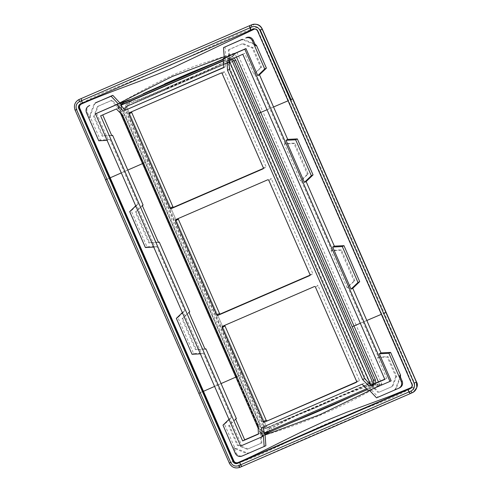 <?xml version="1.0" encoding="UTF-8"?>
<svg xmlns="http://www.w3.org/2000/svg" width="492" height="492" viewBox="0 0 492 492"><rect width="100%" height="100%" fill="white"/><g stroke="black" fill="none" stroke-linecap="round" stroke-linejoin="round"><path stroke-width="0.37" stroke-dasharray="2.46 1.84" d="M125.798 107.674L126.856 107.238L150.066 160.269L142.957 163.35L236.234 376.86L202.642 391.595L233.472 461.355C234.543 462.947 236.049 463.519 238.005 463.064C265.016 454.294 295.372 437.277 326.214 423.956C356.989 410.359 387.579 401.626 412.997 387.321C414.473 386.275 414.965 384.842 414.467 383.016L384.27 312.986L356.054 324.997L381.872 384.104C347.893 404.731 305.618 423.034 262.058 435.961L269.751 428.501L268.853 427.228L270.077 426.699L271.664 428.575L262.058 435.961L236.234 376.86L242.089 374.307L125.798 107.674M150.035 160.287L243.312 373.797L126.856 107.238L127.533 105.534L125.245 106.93L124.765 108.529L264.247 427.782L265.908 428.471L368.822 383.926L369.455 382.247L372.044 381.165L371.466 382.819L368.822 383.926M243.312 373.797L266.523 426.828L243.343 373.779L242.255 374.234L265.262 427.357C266.793 429.11 268.066 429.59 269.075 428.796L268.202 427.511L266.492 426.847L265.262 427.357M233.472 461.355L229.383 462.947L198.996 393.249L202.642 391.595L83.886 119.771L79.126 108.074C78.683 106.21 79.286 104.71 80.952 103.591C87.687 99.938 93.382 97.053 100.928 93.677L169.678 65.651L235.028 35.486C242.482 32.367 248.546 30.197 255.945 27.847C257.728 27.503 259.118 28.13 260.12 29.735L262.291 29.299M292.709 98.8L262.771 111.487L236.947 52.386L228.159 59.36C223.589 62.742 216.511 66.106 210.631 68.763L166.8 87.748L166.794 88.154L192.403 77.072C204.727 72.023 216.849 66.389 228.768 60.184L236.947 52.386L207.593 61.789C197.286 65.11 187.12 68.905 177.102 73.185C167.151 77.545 157.126 82.484 147.034 88L117.133 104.242L127.84 103.689L128.184 105.251L129.408 104.716L129.095 102.238L117.133 104.242L142.957 163.35L105.719 179.734L198.996 393.249M129.095 102.238C134.826 101.155 142.293 98.234 148.356 95.712L192.409 76.666L192.335 77.435L230.797 60.836L232.408 61.549L234.272 60.719L257.451 113.769L262.771 111.487L356.054 324.997L350.734 327.278L373.908 380.334L372.044 381.165L232.408 61.549L229.973 62.988L228.313 62.306L125.398 106.85L127.533 105.534L127.17 103.978C125.884 104.199 125.374 105.454 125.632 107.742M234.272 60.719C232.808 58.954 231.572 58.462 230.57 59.224L230.797 60.836L228.313 62.306M252.156 24.6L251.806 24.741C253.202 24.403 254.579 25.443 255.945 27.847M260.12 29.735L262.224 29.151M251.566 24.834L79.421 99.353L80.952 103.591M79.163 99.452A8.204 7.97 63.1 0 1 79.175 99.445L79.421 99.353C74.987 101.949 73.585 105.528 75.221 110.091L79.126 108.074M370.728 385.697C357.924 389.344 345.556 394.074 333.619 399.879L333.324 399.627L351.731 391.761C358.945 388.797 363.68 386.829 370.544 384.695L370.728 385.697L381.872 384.104L370.544 384.695L369.627 383.612L370.833 383.09L371.817 384.326L372.475 384.043L371.466 382.819L370.833 383.09M270.077 426.699L307.408 410.537L308.004 410.968C295.526 415.728 283.417 421.595 271.664 428.575M373.908 380.334C374.197 382.622 373.717 383.858 372.475 384.043M413.649 391.97L412.511 392.579C413.68 391.724 413.84 389.971 412.997 387.321M414.467 383.016L416.386 382.007M413.089 392.321A8.204 7.97 63.1 0 1 412.29 392.727A2.06 0.486 66.6 0 0 412.29 392.727L412.511 392.579C359.904 414.756 291.947 444.239 240.127 467.197L238.005 463.064M240.127 467.197C235.404 468.673 231.818 467.259 229.383 462.947L229.29 462.997A8.204 7.97 63.1 0 0 239.905 467.338L240.127 467.197M127.533 105.534L128.184 105.251M127.17 103.978L129.125 103.314C135.81 101.223 141.186 99.009 148.307 96.063L166.794 88.154L166.72 88.517L129.408 104.716M228.952 61.629L228.159 59.36M230.164 61.113L229.905 59.514L230.57 59.224M266.523 426.828C267.008 427.609 267.562 427.837 268.189 427.517L268.853 427.228M269.075 428.796L270.901 427.825C283.152 421.447 295.421 415.746 307.715 410.709L369.627 383.612M229.973 62.988L369.455 382.247M223.263 59.44L226.455 58.056L232.273 58.831M264.967 433.157L260.108 429.577L120.626 110.319L121.266 104.402M374.025 383.852L370.679 388.176L367.29 389.639M234.143 58.019L231.88 56.764L228.362 56.931L226.455 58.056M223.239 59.108L228.362 56.931M124.427 101.979L122.293 104.199C121.389 105.897 121.296 107.65 122.022 109.458L261.609 428.95L260.108 429.577M269.524 431.988L265.643 432.327C263.786 431.835 262.439 430.709 261.609 428.95M367.315 389.664L370.679 388.176M375.808 383.083L375.236 384.898L372.708 387.327M257.63 31.181L258.066 30.953C257.058 29.071 255.582 28.425 253.638 29.003L254.05 29.311M410.629 388.342C412.388 387.339 412.917 385.826 412.228 383.809L258.072 30.941C257.968 29.249 253.854 28.235 253.786 28.942L253.269 29.139M231.88 56.764L234.881 53.357L224.506 58.566M120.134 103.191L117.317 104.242L119.833 102.865M224.18 56.789L234.881 53.357L236.48 57.011M145.177 162.446L143.135 163.338L117.317 104.242L121.087 104.212M121.413 104.206L122.293 104.199M265.065 434.522L262.236 435.949L265.643 432.327M369.726 390.55L379.799 385.064L368.865 388.994M142.526 163.608L143.135 163.338L262.236 435.949L265.096 434.983M375.236 384.898L379.799 385.064L378.44 381.94M255.323 29.126L258.066 30.953M381.657 314.185L257.925 31.162L407.979 373.938L381.829 314.117L381.331 314.32M411.884 386.743L412.228 383.809C413.009 384.805 412.634 386.232 411.109 388.09M227.009 61.106L244.745 53.37L253.841 74.194L261.566 67.14L253.036 47.601L243.017 43.493L229.075 49.526L229.813 59.846L229.29 60.122M235.68 419.221L229.389 425.291L237.919 444.829L247.937 448.938L261.879 442.905L261.141 432.585L260.237 433.114L259.733 423.926L124.667 114.759L122.803 115.62M120.528 113.258L118.264 108.117L124.667 114.759M260.231 433.034L258.115 428.188M258.435 433.882L260.354 433.052L258.448 434.11M384.756 379.203L386.724 378.354L384.842 379.406M242.796 54.274L244.745 53.37M331.706 250.36L330.987 250.772L347.124 287.709L354.849 280.649L341.399 249.868L331.706 250.36L301.233 180.619L308.207 173.891L294.763 143.111L285.065 143.602L254.598 73.861M371.829 384.799L378.822 392.29L392.764 386.251L396.577 376.159L388.04 356.626L378.342 357.112L347.875 287.371M378.342 357.112L377.628 357.53L386.724 378.354M285.065 143.602L284.345 144.021L300.483 180.951L301.233 180.619M368.342 390.765L391.14 380.869M315.427 287.057L318.078 285.704L359.246 379.941L356.602 381.294M362.155 384.141L364.012 383.28L368.422 388.003L369.289 387.604L378.17 397.106L376.546 397.856M225.09 46.722L226.019 59.667L225.182 60.129L225.643 66.561L223.829 67.343M223.842 67.564L225.643 66.561M222.15 73.548L224.795 72.195L265.969 166.431L263.318 167.784M268.786 180.3L271.436 178.953L312.611 273.189L309.96 274.542M364.012 383.28L261.615 427.659M265.865 445.709L249.143 452.947L247.212 452.96L235.822 448.286L234.42 446.908L224.537 424.295L231.461 417.622L229.905 418.464L241.732 445.531L240.637 446.041M241.732 445.531L263.423 436.146M259.733 423.926L257.937 424.928M111.801 135.675L102.17 136.161L93.652 116.659L97.447 106.592L111.364 100.565L118.369 108.068L116.401 108.984M264.032 433.188L264.942 432.794M138.184 204.106L136.628 204.955L155.017 247.045L156.61 246.283L146.979 246.775L131.259 210.785L138.184 204.106L109.968 139.531L107.09 140.355M184.82 310.864L183.27 311.713L201.658 353.797L203.245 353.041L193.62 353.527L177.901 317.543L184.82 310.864L156.61 246.283M231.461 417.622L203.245 353.041M96.549 113.221L108.375 140.288M100.608 115.817L102.723 114.9M118.369 108.068L102.705 114.851M158.442 242.433L148.812 242.919L135.38 212.175L142.305 205.496M400.47 377.186L396.214 388.471L394.892 389.867L378.17 397.106M399.732 375.494L399.787 377.456L395.507 388.797L394.184 390.193L399.756 387.782M264.936 432.769L369.289 387.604M109.968 139.531L100.343 140.017L90.46 117.404L90.405 115.442L94.741 103.96L96.063 102.564M223.362 60.817L226.019 59.667M242.427 39.305L243.743 39.471L254.936 44.065M261.141 432.585L261.812 434.122L263.534 433.329L120.208 105.27L118.541 106.186L229.143 58.314L229.813 59.846M118.541 106.186L119.212 107.723L112.133 100.14L98.185 106.18L94.378 116.272L102.914 135.81L111.666 135.368M142.403 205.711L136.106 211.781L149.556 242.562L158.307 242.119M189.039 312.469L182.747 318.539L196.191 349.32L204.949 348.877M261.812 434.122L372.413 386.245L371.743 384.713M260.354 433.052L261.086 443.274L247.175 449.294L237.181 445.192L228.663 425.691L235.588 419.012M205.084 349.185L195.453 349.671L182.022 318.933L188.946 312.254M136.106 211.781L135.38 212.175M149.556 242.562L148.812 242.919M102.914 135.81L102.17 136.161M93.652 116.659L94.378 116.272M97.447 106.592L98.185 106.18M111.364 100.565L112.133 100.14M119.212 107.723L118.308 108.185M89.778 105.38C87.133 106.881 86.291 109.113 87.244 112.09L89.698 117.711L89.642 115.749L93.923 104.409L95.147 103.056M100.343 140.017L98.751 140.774M129.703 211.634L131.259 210.785M136.628 204.955L135.7 205.847M146.979 246.775L145.392 247.531M155.017 247.045L153.732 247.107M176.345 318.386L177.901 317.543M183.27 311.713L182.341 312.605M193.62 353.527L192.028 354.289M201.658 353.797L200.367 353.865M222.987 425.143L224.537 424.295M229.905 418.464L228.983 419.356M235.822 448.286L235.114 448.729L233.712 447.351L236.172 452.972C237.704 455.69 239.924 456.607 242.833 455.703L248.3 453.335L246.369 453.347L247.212 452.96M235.114 448.729L246.369 453.347M261.086 443.274L261.879 442.905M247.937 448.938L247.175 449.294M237.919 444.829L237.181 445.192M228.663 425.691L229.389 425.291M196.191 349.32L195.453 349.671M182.022 318.933L182.747 318.539M120.208 105.27L121.536 104.691M223.343 60.627L230.687 57.447L231.449 59.188M373.41 384.117L374.012 385.507L372.413 386.245M263.534 433.329L374.012 385.507M369.603 383.274L229.321 62.176L124.617 107.496L264.899 428.594L369.603 383.274L264.899 428.594M223.368 60.916L225.182 60.129M366.528 388.821L368.422 388.003M178.461 218.43A0.775 0.75 -116.9 0 1 178.713 218.245L178.725 218.239A0.775 0.75 -116.9 0 0 178.713 218.245L267.642 179.832M309.997 275.163L312.229 274.198A0.775 0.75 -116.9 0 0 312.611 273.189M224.795 72.195A0.775 0.75 -116.9 0 0 223.798 71.783L132.084 111.481A0.775 0.75 -116.9 0 0 131.819 111.678M263.355 168.405L265.588 167.44A0.775 0.75 -116.9 0 0 265.969 166.431M229.321 62.176L124.617 107.496M227.655 63.093L367.881 384.067M263.3 429.338L123.068 108.363M229.143 58.314L230.687 57.447M225.367 324.991A0.775 0.75 -116.9 0 0 225.348 324.997L314.283 286.59M356.306 382.37L358.871 380.949L356.638 381.915M358.871 380.949A0.775 0.75 -116.9 0 0 359.246 379.941M318.078 285.704A0.775 0.75 -116.9 0 0 317.076 285.298M271.436 178.953A0.775 0.75 -116.9 0 0 270.44 178.541M254.991 44.2L254.315 44.477L255.717 45.854M254.315 44.477L243.06 39.858L243.743 39.471M241.129 39.87L243.06 39.858M229.075 60.153L228.343 49.932L229.075 49.526M228.343 49.932L243.017 43.493M253.036 47.601L252.248 48.013L242.255 43.911M261.566 67.14L260.766 67.515L252.248 48.013M260.766 67.515L253.841 74.194M294.763 143.111L293.976 143.535L284.345 144.021M308.207 173.891L307.408 174.273L293.976 143.535M307.408 174.273L300.483 180.951M341.399 249.868L340.618 250.287L330.987 250.772M354.849 280.649L354.049 281.024L340.618 250.287M354.049 281.024L347.124 287.709M388.04 356.626L387.259 357.044L377.628 357.53M396.577 376.159L395.783 376.546L387.259 357.044M395.783 376.546L391.983 386.614L392.764 386.251M378.822 392.29L391.983 386.614M371.06 385.138L378.071 392.634M105.719 179.734L75.128 110.134M198.799 393.348L75.141 110.128A8.204 7.97 63.1 0 1 79.126 99.464M290.987 99.476L384.27 312.986L385.992 312.309M198.86 393.317L229.303 462.99M333.619 399.879L308.004 410.968L333.619 399.879M414.412 382.862L416.324 381.86M257.451 113.769L350.734 327.278M266.492 426.847L264.247 427.782M124.765 108.529L126.856 107.238M166.72 88.517L192.335 77.435M307.408 410.537L333.022 399.455M122.022 109.458L120.626 110.319M411.786 384.037L412.228 383.809M235.803 377.118L238.454 375.956M121.309 172.907L127.791 170.06M221.068 383.576L214.592 386.417M288.38 100.669L288.048 100.811M273.546 106.973L267.033 109.747M366.823 320.483L360.316 323.262M94.741 103.96L93.923 104.409M90.405 115.442L89.642 115.749M90.46 117.404L89.698 117.711M87.244 112.09L86.42 112.551M234.42 446.908L233.712 447.351M235.317 453.366L236.172 452.972M249.143 452.947L248.3 453.335M242.833 455.703L241.978 456.102M312.229 274.198L309.665 275.618M132.084 111.481L129.291 112.773M221 73.074L223.798 71.783M265.588 167.44L263.029 168.861M398.735 388.249L399.652 387.825M396.214 388.471L395.507 388.797M400.42 377.069L399.787 377.456M126.887 107.219L127.373 105.614M253.786 28.942L253.109 29.194M312.291 274.167L309.597 275.661M265.649 167.409L262.956 168.904M132.071 111.487L129.273 112.779M358.932 380.919L356.239 382.413"/><path stroke-width="0.74" d="M260.2 29.883L290.987 99.476M251.56 24.834L251.922 24.686A8.204 7.97 63.1 0 1 262.162 29.182L385.882 312.365L383.6 313.392L414.036 383.065C415.174 386.607 414.166 389.277 411.023 391.066A2.06 0.486 66.6 0 0 412.278 392.733L410.26 393.606L408.932 391.97L408.132 389.559L410.008 388.748A3.616 3.518 -116.9 0 0 411.786 384.037L257.63 31.181A3.616 3.518 -116.9 0 0 252.95 29.262L251.074 30.073L249.69 25.646L249.85 27.853L251.941 26.949A2.06 0.486 66.6 0 1 251.553 24.84L249.69 25.646L251.56 24.834A2.06 0.486 66.6 0 0 251.553 24.84A2.06 0.486 66.6 0 0 251.56 24.834A8.204 7.97 63.1 0 1 251.922 24.686L252.156 24.6C258.872 23.081 261.117 26.789 262.304 29.04L262.224 29.151C260.077 24.889 256.603 23.419 251.806 24.741M385.882 312.365L416.386 382.007L416.829 387.493L413.649 391.97C417.314 388.09 418.268 384.762 416.509 381.995L386.091 312.254L416.324 381.86M81.198 98.572L81.641 100.657L81.205 98.566L79.169 99.445A2.06 0.486 66.6 0 0 79.169 99.445A2.06 0.486 66.6 0 0 79.163 99.452A2.06 0.486 66.6 0 0 79.55 101.561L81.426 100.749L82.441 103.062L80.565 103.874A3.616 3.518 -116.9 0 0 78.788 108.584L232.944 461.447A3.616 3.518 -116.9 0 0 237.618 463.366L238.245 462.96L238.03 462.548C251.105 456.982 264.044 450.488 279.29 442.855L301.498 431.914L324.259 421.429L347.026 412.124L390.617 395.998L410.679 387.819L411.884 386.743M239.709 462.462L407.917 389.652L408.932 391.97L240.723 464.774L239.709 462.462L240.508 464.866L238.632 465.678A2.06 0.486 66.6 0 0 239.887 467.351L410.26 393.606L239.905 467.338A2.06 0.486 66.6 0 1 239.893 467.345A2.06 0.486 66.6 0 0 239.893 467.345C235.207 468.833 231.658 467.394 229.241 463.027L230.693 462.418L200.256 392.745L198.799 393.348L105.522 179.838L106.973 179.236L200.256 392.745M82.656 102.969L250.865 30.166L249.85 27.853L81.641 100.657L82.441 103.062M239.499 462.554L237.618 463.366M121.266 104.402L123.541 102.594L223.263 59.44M367.29 389.639L267.771 432.72L264.967 433.157M232.273 58.831L234.112 61.199L373.594 380.457L374.025 383.852M214.592 386.417L203.473 391.306L79.722 108.111C79.175 106.352 79.735 104.993 81.401 104.04L81.248 103.615C79.317 104.704 78.683 106.266 79.335 108.314L78.788 108.584M232.944 461.447L233.491 461.17C234.555 463.046 236.135 463.636 238.245 462.96C290.065 440.002 358.016 410.519 410.629 388.342L410.814 388.256M373.594 380.457L375.328 379.732L235.742 60.233L234.143 58.019M123.541 102.594L223.239 59.108M125.177 101.586L124.427 101.979M269.524 431.988L367.315 389.664M375.328 379.732L375.808 383.083M80.565 103.874L253.638 29.003L255.323 29.126M233.903 461.01L233.491 461.17L203.11 391.472L203.473 391.306L233.903 461.01C234.819 462.615 236.197 463.132 238.03 462.548M211.609 64.083L190.343 72.773A7.22 1.704 66.6 0 0 190.293 73.29M164.679 84.378A7.22 1.704 66.6 0 1 164.728 83.861L190.343 72.773L143.135 93.726M129.378 99.741L120.134 103.191M119.833 102.865L172.231 76.512L224.18 56.789M121.087 104.212L121.413 104.206M272.353 430.764L265.065 434.522M355.993 394.566L335.083 404.08A7.22 1.704 -113.4 0 1 334.683 403.784M309.068 414.873A7.22 1.704 66.6 0 0 309.468 415.162L287.519 424.202M273.737 430.168L272.414 430.814M265.096 434.983L319.837 414.701L369.726 390.55M81.401 104.04C107.268 92.416 141.345 81.567 172.44 67.933L254.05 29.311M410.008 388.748L410.679 387.819M229.475 69.39L227.519 70.294L227.009 61.106L242.796 54.274L384.842 379.406L369.055 386.238L370.95 385.193L364.547 378.557L229.475 69.39L228.965 60.258L370.9 385.131L384.756 379.203M228.977 60.282L229.29 60.122M258.115 428.188L120.528 113.258M263.306 421.675L222.138 327.438A0.886 0.861 63.1 0 1 222.575 326.282L314.283 286.59A0.886 0.861 63.1 0 1 315.427 287.057L356.602 381.294A0.886 0.861 63.1 0 1 356.165 382.45L264.456 422.142A0.886 0.861 63.1 0 1 263.306 421.675L266.16 420.236L224.985 325.999L222.138 327.438M170.029 208.165L128.855 113.929A0.886 0.861 63.1 0 1 129.291 112.773L221 73.074A0.886 0.861 63.1 0 1 222.15 73.548L263.318 167.784A0.886 0.861 63.1 0 1 262.882 168.94L171.173 208.633A0.886 0.861 63.1 0 1 170.029 208.165L172.877 206.726L131.708 112.49L128.855 113.929M216.665 314.917L175.496 220.68A0.886 0.861 63.1 0 1 175.933 219.524L267.642 179.832A0.886 0.861 63.1 0 1 268.786 180.3L309.96 274.542A0.886 0.861 63.1 0 1 309.523 275.692L217.815 315.39A0.886 0.861 63.1 0 1 216.665 314.917L219.518 313.478L178.344 219.241L175.496 220.68M364.547 378.557L362.653 379.603L369.055 386.238M254.936 44.065L256.535 45.522L266.412 68.136L259.493 74.815L287.703 139.39L297.334 138.904L313.053 174.894L306.135 181.566L334.345 246.148L343.976 245.662L359.695 281.645L352.77 288.324L380.986 352.899L379.314 353.797L388.938 353.311L401.269 381.54C402.222 384.51 401.38 386.749 398.735 388.249L376.546 397.856L369.474 390.279M259.493 74.815L257.777 75.62L245.957 48.554L244.813 49.182L389.959 381.411L368.342 390.765L362.155 384.141L261.615 427.659L262.261 436.681L263.423 436.146L264.167 446.496L241.978 456.102C239.075 457 236.855 456.09 235.317 453.366L222.987 425.143L228.983 419.356M379.314 353.797L391.14 380.869L389.959 381.411M352.77 288.324L351.06 289.136L332.672 247.045L334.345 246.148M306.135 181.566L304.419 182.378L286.03 140.288L287.703 139.39M244.813 49.182L223.196 58.542L224.266 57.945L223.522 47.595L242.427 39.305M245.957 48.554L224.266 57.945M223.829 67.343L123.301 111.081L223.842 67.564L223.196 58.542M262.261 436.681L240.637 446.041L95.491 113.812L118.24 103.837L111.137 96.235L112.785 95.325L121.665 104.833L120.786 105.313L125.196 110.036M257.937 424.928L258.448 434.11L242.654 440.949L100.608 115.817L116.401 108.984L122.803 115.62L257.937 424.928M123.301 111.081L117.114 104.458L95.491 113.812M117.114 104.458L118.24 103.837M264.942 432.794L265.865 445.709L264.167 446.496M366.528 388.821L264.032 433.188L263.577 426.81M102.723 114.9L111.801 135.675L112.613 135.318L143.08 205.059L142.305 205.496L158.442 242.433L159.248 242.07L189.721 311.811L188.946 312.254L205.084 349.185L205.89 348.828L236.357 418.569L235.588 419.012L244.684 439.83L258.435 433.882M244.684 439.83L242.654 440.949M380.986 352.899L390.611 352.413L400.494 375.027L400.47 377.186M95.147 103.056L112.785 95.325M121.665 104.833L223.362 60.817M111.666 135.368L112.613 135.318M143.08 205.059L142.403 205.711M158.307 242.119L159.248 242.07M189.721 311.811L189.039 312.469M204.949 348.877L205.89 348.828M236.357 418.569L235.68 419.221M370.9 385.131L371.829 384.799M111.137 96.235L96.063 102.564M107.09 140.355L98.751 140.774L86.42 112.551C85.467 109.575 86.309 107.336 88.954 105.841L89.778 105.38M135.7 205.847L129.703 211.634L145.392 247.531L153.732 247.107M182.341 312.605L176.345 318.386L192.028 354.289L200.367 353.865M362.653 379.603L227.519 70.294M121.536 104.691L223.343 60.627M231.449 59.188L373.41 384.117M120.786 105.313L223.368 60.916M219.518 313.478A0.775 0.75 -116.9 0 0 220.514 313.89L309.997 275.163M172.877 206.726A0.775 0.75 -116.9 0 0 173.879 207.138L263.355 168.405M356.638 381.915L264.456 422.142M225.102 325.187A0.775 0.75 -116.9 0 0 224.985 325.999M266.16 420.236A0.775 0.75 -116.9 0 0 267.156 420.648M178.461 218.43A0.775 0.75 -116.9 0 0 178.344 219.241M131.819 111.678A0.775 0.75 -116.9 0 0 131.708 112.49M241.812 39.483L223.522 47.595M245.711 37.989C248.614 37.091 250.834 38.001 252.371 40.725L264.702 68.948L257.777 75.62M399.756 387.782L398.735 388.249M304.419 182.378L311.344 175.699L313.053 174.894M297.334 138.904L295.661 139.802L311.344 175.699M286.03 140.288L295.661 139.802M264.702 68.948L266.412 68.136M256.535 45.522L255.717 45.854L253.263 40.233L252.371 40.725M401.269 381.54L402.185 381.115L399.732 375.494L400.494 375.027M390.611 352.413L388.938 353.311M351.06 289.136L357.985 282.457L359.695 281.645M343.976 245.662L342.297 246.56L357.985 282.457M332.672 247.045L342.297 246.56M246.603 37.503C249.505 36.599 251.726 37.515 253.263 40.233M402.185 381.115C403.139 384.092 402.296 386.325 399.652 387.825M262.291 29.299L292.709 98.8L262.371 29.194L259.881 30.203L290.317 99.882L292.605 98.855M414.036 383.065L416.312 382.05A8.204 7.97 63.1 0 1 413.089 392.321M292.709 98.8L385.992 312.309M249.53 25.713L81.205 98.566L249.69 25.646M81.039 98.64L78.732 99.655C74.766 102.145 73.548 105.651 75.079 110.165L76.537 109.562C75.399 106.014 76.408 103.351 79.55 101.561M105.583 179.801L75.128 110.134M413.649 391.97L410.414 393.538L409.141 391.878L411.023 391.066M251.941 26.949C255.403 25.873 258.048 26.962 259.881 30.203M106.973 179.236L76.537 109.562M238.632 465.678C235.17 466.748 232.525 465.666 230.693 462.418M229.29 462.997L198.799 393.348M241.781 466.527L240.508 464.866L241.935 466.459M383.6 313.392L290.317 99.882M121.309 172.907L109.827 177.963L203.11 391.472M109.827 177.963L79.335 108.314L79.722 108.111M234.112 61.199L235.742 60.233M253.269 29.139L252.95 29.262M236.48 57.011L260.705 112.453L258.89 113.228M335.083 404.08L309.468 415.162L335.083 404.08M378.44 381.94L353.982 325.962L352.174 326.737M360.316 323.262L353.982 325.962L260.705 112.453L267.033 109.747M127.791 170.06L142.526 163.608M235.803 377.118L221.068 383.576M288.048 100.811L273.546 106.973M381.331 314.32L366.823 320.483M217.815 315.39L220.514 313.89M171.173 208.633L173.879 207.138M292.814 98.738L386.091 312.254M124.427 101.985L122.822 102.969"/></g></svg>
